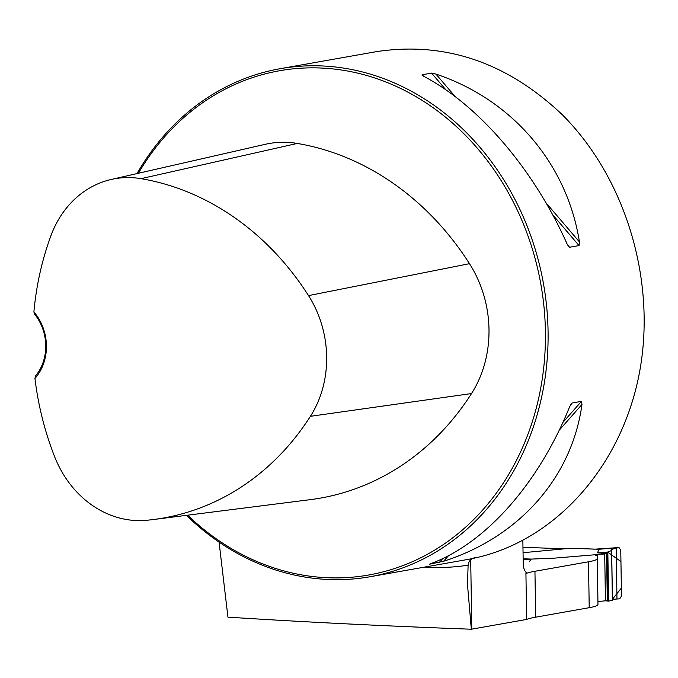 <?xml version="1.0" encoding="UTF-8"?>
<svg xmlns="http://www.w3.org/2000/svg" width="678" height="678" viewBox="0 0 678 678"><rect width="100%" height="100%" fill="white"/><g stroke="black" fill="none" stroke-linecap="round" stroke-linejoin="round"><path stroke-width="1.02" d="M526.721 572.986L527.374 573.012A83.843 7.873 -0.9 0 1 534.95 571.274L588.496 561.791L589.216 607.691A64.495 6.06 -0.9 0 0 597.962 604.53L597.36 555.24L595.259 555.24M589.216 607.691L535.671 617.175A83.843 7.873 -0.9 0 0 526.645 619.429L471.786 629.142A25.798 2.424 179.1 0 0 471.329 629.226C384.35 626.014 303.219 621.989 227.944 617.15L219.07 542.103M564.062 548.858L522.958 547.248M588.496 561.791A64.495 6.06 -0.9 0 0 597.242 558.63L597.36 555.24M529.459 559.664L523.153 559.536M527.374 573.012A83.843 7.873 -0.9 0 0 525.925 573.529L526.043 572.224L527.035 573.054M526.043 572.224A10.323 5.178 -87.8 0 1 523.221 563.706L522.857 540.476M525.925 573.529L526.645 619.429M186.416 515.348A257.971 221.816 -100 0 0 329.144 579.52A257.971 221.816 -100 0 0 370.095 576.741A257.971 221.816 -100 0 0 543.536 284.04A257.971 221.816 -100 0 0 280.133 68.698L376.587 51.621C445.065 41.307 506.958 62.334 562.265 114.692C625.828 178.289 656.55 280.717 639.524 372.298C622.37 463.845 558.833 537.239 479.736 556.892L478.117 557.291C472.202 557.401 468.871 560.028 468.108 565.172L467.498 584.724L471.329 629.226M280.133 68.698A257.971 221.816 -100 0 0 137.032 173.576M435.92 74.063C512.399 99.649 567.096 163.627 579.427 241.919L579.029 245.572L569.545 247.25L567.139 244.088C533.9 169.508 479.202 105.531 423.631 76.241L422.097 74.783L431.572 73.105L435.92 74.063L455.192 96.615M421.979 75.148L423.089 75.936M429.979 563.969L431.284 563.452C486.075 542.993 538.832 483.211 569.69 406.614L571.995 403.037L581.47 401.359L581.978 404.444C572.029 477.337 519.272 537.12 443.573 561.274L429.572 564.181M571.393 403.469L570.664 404.546M35.595 375.858L34.942 378.46A47.079 40.485 -100 0 0 33.9 311.956L34.62 314.194A45.146 38.816 80 0 1 35.595 375.858M33.9 311.956A276.48 237.732 80 0 1 51.028 235.461A102.344 88.004 80 0 1 111.2 179.475A102.344 88.004 80 0 1 141.007 178.661A276.48 237.732 80 0 1 308.515 295.608A102.344 88.004 80 0 1 310.414 416.309A276.48 237.732 80 0 1 153.575 519.509A276.48 237.732 80 0 1 146.38 520.297A102.344 88.004 80 0 1 54.503 456.396A276.48 237.732 80 0 1 34.942 378.46M153.575 519.509L310.278 499.652A284.26 244.419 -100 0 0 471.524 393.545A110.124 94.691 -100 0 0 469.481 263.674A284.26 244.419 -100 0 0 297.269 143.439A110.124 94.691 -100 0 0 265.191 144.321L111.2 179.475M187.637 515.195A256.038 220.155 -100 0 0 328.144 577.766A256.038 220.155 -100 0 0 517.636 210.833A256.038 220.155 -100 0 0 138.397 173.271M523.145 558.765L531.23 559.087L554.536 558.13L604.708 553.951A5.161 0.483 -0.9 0 0 606.564 553.553A5.161 0.483 -0.9 0 0 606.539 553.502L597.649 552.841L598.767 549.265L575.181 548.4M523.052 552.706L568.045 548.485L574.58 548.375M607.268 600.369A5.161 0.483 179.1 0 1 607.302 600.42A5.161 0.483 179.1 0 1 605.446 600.818L598.064 601.513M612.429 599.318L619.692 598.827L621.48 596.106L620.76 549.85L618.887 547.578L616.175 548.205C611.48 549.307 609.954 550.095 611.598 550.553L607.115 552.214L597.649 552.841M610.929 550.146L611.598 550.553L612.378 600.377L608.607 601.081L612.302 600.344M605.598 600.801L608.607 601.081L607.607 552.078L620.938 561.537L621.362 588.08L612.361 599.335M607.115 552.214L606.522 553.426M606.564 553.553L607.302 600.42L607.886 601.149M531.23 559.087L529.204 561.85M598.928 549.256L619.056 547.553L594.835 549.163M595.072 549.172L574.919 548.375M470.702 559.647L471.786 629.142M468.108 565.172A263.708 226.749 80 0 1 424.733 567.071M478.117 557.291A257.971 221.816 80 0 1 467.295 559.528L370.095 576.741M534.95 571.274L535.671 617.175M597.242 558.63L597.962 604.53M308.515 295.608L469.481 263.674M141.007 178.661L297.269 143.439M310.414 416.309L471.524 393.545M567.494 244.843L569.545 247.25M431.572 73.105L445.912 89.869M552.638 214.697L579.029 245.572M545.926 202.73L579.427 241.919M581.978 404.444L559.206 430.25M448.531 555.663L443.573 561.274M581.47 401.359L562.876 422.436M442.759 558.553L439.259 562.511M604.708 553.951L605.446 600.818M596.801 554.697L596.81 555.24M607.022 552.341L607.785 601.055M616.175 548.205L616.972 598.886M611.598 550.655L612.378 600.377M607.835 552.002L608.607 601.081M607.785 552.019L608.547 601.098M607.607 552.078L608.378 601.115M467.489 579.529L467.574 584.724M612.446 600.42L611.666 550.595"/></g></svg>
